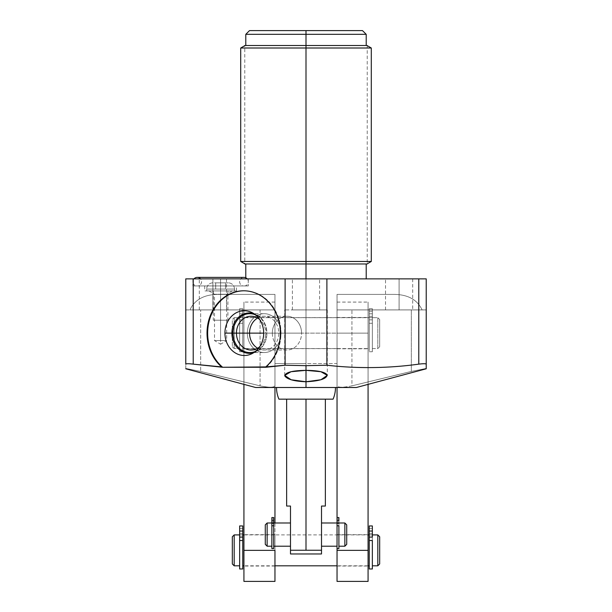 <?xml version="1.0" encoding="UTF-8"?>
<svg xmlns="http://www.w3.org/2000/svg" width="612" height="612" viewBox="0 0 612 612"><rect width="100%" height="100%" fill="white"/><g stroke="black" fill="none" stroke-linecap="round" stroke-linejoin="round"><path stroke-width="0.46" stroke-dasharray="3.06 2.29" d="M255.602 387.495L356.398 387.495L306 387.495L306 363.582L337.036 363.582L337.036 294.395L393.776 294.395C407.814 294.464 417.254 299.635 422.096 309.909L337.036 309.909L426.227 309.909L426.227 278.873L185.773 278.873L185.773 309.909L185.773 278.873L426.227 278.873L426.227 368.424L411.333 371.43L351.931 385.851C342.904 387.694 337.939 387.656 337.036 385.721L337.036 363.582L274.964 363.582L274.964 385.721C274.115 387.648 269.15 387.694 260.069 385.851L200.667 371.43L185.773 368.424L185.773 309.909L274.964 309.909L189.904 309.909C194.731 299.643 204.171 294.471 218.224 294.395L274.964 294.395L274.964 363.582L306 363.582L306 387.495L276.517 387.495L335.483 387.495L276.517 387.495M306 278.873C323.457 278.873 323.457 278.873 306 278.873C288.543 278.873 288.543 278.873 306 278.873L245.794 278.873L366.205 278.873L306 278.873L319.594 278.873L306 278.873L306 309.909L319.594 309.909L306 309.909L306 278.873L292.406 278.873L306 278.873L306 309.909L292.406 309.909L306 309.909L306 278.873L245.794 278.873L306 278.873L306 263.979L366.955 263.979L245.045 263.979L366.205 263.979L245.794 263.979L366.205 263.979L306 263.979L306 278.873L366.205 278.873L306 278.873M399.101 278.873C416.565 278.873 416.565 278.873 399.101 278.873C381.643 278.873 381.643 278.873 399.101 278.873L412.695 278.873L399.101 278.873L399.101 309.909L399.101 278.873L399.101 309.909L412.695 309.909L385.514 309.909L399.101 309.909L399.101 278.873L385.514 278.873L399.101 278.873M212.9 278.873C230.357 278.873 230.357 278.873 212.9 278.873C195.435 278.873 195.435 278.873 212.9 278.873L226.486 278.873L212.9 278.873L212.9 309.909L212.9 278.873L212.9 309.909L226.486 309.909L199.305 309.909L212.9 309.909L212.9 278.873L199.305 278.873L212.9 278.873M220.595 278.873L192.879 278.873L248.304 278.873L192.879 278.873L220.595 278.873L220.595 285.949L204.706 285.949L220.595 285.949L220.595 290.914C200.185 290.914 200.185 290.914 220.595 290.914C241.006 290.914 241.006 290.914 220.595 290.914L220.595 285.949L192.879 285.949L220.595 285.949C241.006 285.949 241.006 285.949 220.595 285.949C200.185 285.949 200.185 285.949 220.595 285.949L192.879 285.949L220.595 285.949L220.595 278.873L248.304 278.873L220.595 278.873L220.595 290.914L204.706 290.914L236.484 290.914L220.595 290.914L220.595 285.949L248.304 285.949L220.595 285.949L220.595 278.873M362.48 30.6L306 30.6L306 34.326L245.794 34.326L366.205 34.326L306 34.326L306 45.495L245.045 45.495L366.955 45.495L306 45.495L306 30.6L362.48 30.6L249.52 30.6M371.293 48.004L306 48.004L306 261.469L371.293 261.469L306 261.469L306 48.004L240.707 48.004L371.293 48.004M240.707 261.469L306 261.469L306 263.979L366.955 263.979L245.045 263.979L306 263.979L306 261.469L240.707 261.469M185.773 368.424L200.667 371.43L200.667 309.909L200.667 371.43L260.069 385.851L260.069 309.909L274.964 309.909L189.904 309.909C194.731 299.643 204.171 294.471 218.224 294.395L274.964 294.395L274.964 385.721L274.964 333.119C274.964 313.191 274.964 313.191 274.964 333.127C274.964 353.055 274.964 353.055 274.964 333.127C274.964 353.254 274.964 353.254 274.964 333.127C274.964 312.992 274.964 312.992 274.964 333.127L337.036 333.127L337.036 348.641L337.036 333.127L274.964 333.127L274.964 317.605L274.964 333.127L337.036 333.127L274.964 333.127L274.964 348.641L274.964 294.395L274.964 385.721C274.115 387.648 269.15 387.694 260.069 385.851L260.069 309.909L185.773 309.909L185.773 368.784M306 387.495L356.398 387.495M426.227 368.784L426.227 309.909L351.931 309.909L351.931 385.851L411.333 371.43L411.333 309.909L411.333 371.43L426.227 368.424M306 309.909L327.29 309.909L306 309.909C323.457 309.909 323.457 309.909 306 309.909C288.543 309.909 288.543 309.909 306 309.909L327.29 309.909L306 309.909L306 370.352L306 309.909L306 370.352L306 309.909L284.71 309.909L306 309.909M212.9 309.909C230.357 309.909 230.357 309.909 212.9 309.909C195.435 309.909 195.435 309.909 212.9 309.909M399.101 309.909C416.565 309.909 416.565 309.909 399.101 309.909C381.643 309.909 381.643 309.909 399.101 309.909M272.332 333.127A16.884 14.619 -90 0 0 286.952 350.01A16.884 14.619 -90 0 0 301.571 333.127A16.884 14.619 -90 0 0 286.952 316.243A16.884 14.619 -90 0 0 272.332 333.127A16.884 14.619 90 0 1 286.952 316.243A16.884 14.619 90 0 1 301.571 333.127L265.685 333.127A16.884 14.619 -90 0 0 259.664 319.464A16.884 14.619 90 0 1 265.685 333.127L266.909 333.127A20.211 17.503 -90 0 0 253.643 313.512A20.211 17.503 90 0 1 255.847 314.331A20.211 17.503 90 0 1 266.909 333.127L301.571 333.127A16.884 14.619 90 0 1 286.952 350.01A16.884 14.619 90 0 1 272.332 333.127M265.983 367.269A42.327 36.659 -90 0 0 279.103 319.793A42.327 36.659 -90 0 0 244.004 290.792A42.327 36.659 90 0 1 244.31 290.792A42.327 36.659 90 0 1 279.156 319.961A42.327 36.659 90 0 1 265.983 367.269M259.664 346.782A16.884 14.619 -90 0 0 265.685 333.127A16.884 14.619 90 0 1 259.664 346.782M253.643 352.734A20.211 17.503 -90 0 0 266.909 333.127A20.211 17.503 90 0 1 255.847 351.915A20.211 17.503 90 0 1 253.643 352.734M234.495 290.914L206.688 290.914L234.495 290.914L206.688 290.914L206.688 289.055L234.495 289.055L234.495 290.914L234.495 289.055L206.688 289.055L206.688 290.914L234.495 290.914M196.192 285.949L244.991 285.949A4.345 4.345 0 0 0 247.24 278.873A4.345 4.345 0 0 1 244.991 285.949L196.192 285.949A4.345 4.345 0 0 1 193.95 278.873A4.345 4.345 0 0 0 196.192 285.949M243.958 277.389L197.225 277.389A4.345 4.345 0 0 1 198.257 285.949L242.933 285.949A4.345 4.345 0 0 1 243.958 277.389A4.345 4.345 0 0 0 242.933 285.949L198.257 285.949A4.345 4.345 0 0 0 200.499 278.873M368.072 581.4L368.072 550.372L337.036 550.372L337.036 333.127C337.036 312.992 337.036 312.992 337.036 333.127C337.036 353.254 337.036 353.254 337.036 333.127C337.036 353.055 337.036 353.055 337.036 333.127C337.036 313.191 337.036 313.191 337.036 333.127L337.036 387.495L337.036 317.452L337.036 333.127L368.072 333.127L368.072 302.091L368.072 384.367L368.072 333.119C368.072 312.992 368.072 312.992 368.072 333.127C368.072 353.254 368.072 353.254 368.072 333.127L368.072 317.452L368.072 333.127L337.036 333.127L337.036 348.794L337.036 333.127L368.072 333.127L368.072 348.794L368.072 333.127L337.036 333.127L368.072 333.127L368.072 581.4L368.072 302.091L368.072 333.119L337.036 333.119L337.036 302.091L337.036 333.127L368.072 333.127L337.036 333.119L337.036 550.372C337.036 530.237 337.036 530.237 337.036 550.364C337.036 570.499 337.036 570.499 337.036 550.364L337.036 534.697L337.036 550.364L368.072 550.364C368.072 530.237 368.072 530.237 368.072 550.364C368.072 570.499 368.072 570.499 368.072 550.364L368.072 534.697L368.072 550.364L337.036 550.364L337.036 566.039L337.036 550.364L368.072 550.364L368.072 566.039L368.072 550.364L337.036 550.364L337.036 581.4M306 45.495L366.955 45.495L306 45.495L306 48.004L306 45.495L245.045 45.495L306 45.495L306 263.979L367.231 263.979L367.231 45.495L244.769 45.495L244.769 263.979L306 263.979L306 45.495M422.096 309.909L337.036 309.909L337.036 294.395L393.776 294.395C407.814 294.464 417.254 299.635 422.096 309.909M393.776 294.395L337.036 294.395L393.776 294.395M274.964 294.395L218.224 294.395L274.964 294.395M351.931 385.851C342.904 387.694 337.939 387.656 337.036 385.721L337.036 309.909L351.931 309.909L351.931 385.851M333.073 399.162L278.927 399.162L333.073 399.162M286.638 506.048L290.486 506.048L290.486 550.242L306 550.242L306 399.162C330.878 399.162 330.878 399.162 306 399.162C281.122 399.162 281.122 399.162 306 399.162L325.362 399.162L306 399.162L306 550.242L321.514 550.242L321.514 506.048L325.362 506.048M321.514 506.048L321.514 553.967L290.486 553.967L321.514 553.967L321.514 550.242L290.486 550.242L290.486 553.967L290.486 506.048M306 399.162L286.638 399.162L306 399.162M290.486 522.992L290.486 533.909L290.486 522.992M337.036 523.008L337.036 546.21L337.036 523.008L338.895 522.992L337.036 523.008L338.895 523.008L338.895 546.21L338.895 523.008L337.036 522.992L337.036 546.21L337.036 517.545L338.895 517.545L338.895 546.21L338.895 523.008L337.036 523.008L338.895 523.008L338.895 517.545L337.036 517.545L337.036 520.651L337.036 517.545L338.895 517.545L337.036 517.545L337.036 523.008M321.514 533.909L321.514 522.992L321.514 533.909M273.725 546.21L273.725 523.008L271.866 523.008L271.866 546.21L271.866 523.008L273.725 522.992L273.725 546.21L273.725 523.008L271.866 522.992L273.725 523.008L273.725 546.21L273.725 525.762L271.866 525.762L271.866 546.21L271.866 523.008L271.866 546.21M346.721 524.859L346.721 544.343L346.721 524.859M265.279 524.859L265.279 544.343L265.279 524.859M344.854 546.21L344.854 522.992L344.854 546.21M267.146 522.992L267.146 546.21L267.146 522.992M338.895 548.566L338.895 525.762L337.036 525.762L337.036 548.566L337.036 520.651C337.036 518.662 337.036 518.662 337.036 520.651C337.036 522.648 337.036 522.648 337.036 520.651C337.036 518.662 337.036 518.662 337.036 520.651C337.036 522.648 337.036 522.648 337.036 520.651L337.036 519.098L337.036 520.651L338.895 520.651L338.895 517.545L337.036 517.545L337.036 548.566L337.036 523.337L338.895 523.337L338.895 520.651C338.895 518.662 338.895 518.662 338.895 520.651C338.895 522.648 338.895 522.648 338.895 520.651C338.895 518.662 338.895 518.662 338.895 520.651C338.895 522.648 338.895 522.648 338.895 520.651L338.895 519.098L338.895 520.651L337.036 520.651L337.036 522.204L337.036 520.651L338.895 520.651L338.895 522.204L338.895 520.651L337.036 520.651L337.036 519.098L337.036 520.651L338.895 520.651L338.895 519.098L338.895 520.651L337.036 520.651L337.036 522.204L337.036 520.651L338.895 520.651L338.895 522.204L338.895 520.651L337.036 520.651L338.895 520.651L338.895 548.566L338.895 523.337L337.036 523.337L337.036 520.651L338.895 520.651L338.895 517.545L337.036 517.545L337.036 548.566M338.895 525.762L337.036 525.762M273.725 548.566L273.725 523.337L271.866 523.337L273.725 523.337L273.725 520.651L271.866 520.651L271.866 523.337L271.866 520.651L271.866 522.204L271.866 520.651L273.725 520.651L271.866 520.651L271.866 519.098L271.866 520.651L273.725 520.651L273.725 522.204L273.725 520.651L271.866 520.651L271.866 522.204L271.866 520.651L273.725 520.651L273.725 519.098L273.725 520.651L271.866 520.651L271.866 519.098L271.866 520.651L273.725 520.651L273.725 522.204L273.725 520.651L271.866 520.651C271.866 522.648 271.866 522.648 271.866 520.651C271.866 518.662 271.866 518.662 271.866 520.651C271.866 522.648 271.866 522.648 271.866 520.651C271.866 518.662 271.866 518.662 271.866 520.651L271.866 517.545L271.866 523.008L273.725 523.008L273.725 517.545L271.866 517.545L273.725 517.545L271.866 517.545L271.866 520.651L273.725 520.651L273.725 519.098L273.725 520.651C273.725 522.648 273.725 522.648 273.725 520.651C273.725 518.662 273.725 518.662 273.725 520.651C273.725 522.648 273.725 522.648 273.725 520.651C273.725 518.662 273.725 518.662 273.725 520.651L273.725 517.545L271.866 517.545L273.725 517.545L271.866 517.545L271.866 523.008L271.866 517.545L271.866 523.008L273.725 523.008L273.725 517.545L273.725 525.762L271.866 525.762L271.866 523.337L271.866 548.566M368.072 550.372L337.036 550.372M274.964 318.821L274.964 387.495L274.964 302.091L274.964 333.127L243.928 333.127L243.928 302.091L243.928 384.367L243.928 333.119C243.928 312.992 243.928 312.992 243.928 333.127C243.928 353.254 243.928 353.254 243.928 333.127L243.928 317.452L243.928 333.127L274.964 333.127L274.964 348.794L274.964 333.127L243.928 333.127L243.928 348.794L243.928 333.127L274.964 333.127L243.928 333.127L243.928 581.4L243.928 302.091L243.928 333.127L274.964 333.127L243.928 333.119L274.964 333.119L274.964 318.821M274.964 522.992L274.964 546.21L274.964 522.992M274.964 581.4L274.964 550.372C274.964 530.237 274.964 530.237 274.964 550.364C274.964 570.499 274.964 570.499 274.964 550.364L274.964 534.697L274.964 550.364L243.928 550.364C243.928 530.237 243.928 530.237 243.928 550.364C243.928 570.499 243.928 570.499 243.928 550.364L243.928 534.697L243.928 550.364L274.964 550.364L274.964 566.039L274.964 550.364L243.928 550.364L243.928 566.039L243.928 550.364L274.964 550.364L243.928 550.372L243.928 581.4M243.928 550.372L274.964 550.372M228.291 282.851L212.9 282.851A6.204 6.204 0 0 0 206.688 289.055L234.495 289.055A6.204 6.204 0 0 0 228.291 282.851A6.204 6.204 0 0 1 234.495 289.055L206.688 289.055A6.204 6.204 0 0 1 212.9 282.851L228.291 282.851M220.595 282.851L215.692 282.851L225.499 282.851L215.692 282.851L215.692 289.055L225.499 289.055L215.692 289.055L220.595 289.055L220.595 282.851L220.595 289.055L225.499 289.055L225.499 282.851L220.595 282.851L225.499 282.851L225.499 289.055L225.499 282.851L225.499 289.055L220.595 289.055L220.595 282.851L220.595 289.055L215.692 289.055L215.692 282.851L220.595 282.851M215.692 282.851L215.692 289.055L215.692 282.851M232.2 290.914L226.677 294.234L220.595 294.234L220.595 290.914L232.2 290.914L220.595 290.914L220.595 294.234L226.677 294.234L220.595 294.234L226.677 294.234L226.677 340.57L220.595 340.57L220.595 290.914L220.595 340.57C228.437 340.57 228.437 340.57 220.595 340.57C228.437 340.57 228.437 340.57 220.595 340.57L226.677 340.57L220.595 344.227L220.595 340.57C212.747 340.57 212.747 340.57 220.595 340.57C212.747 340.57 212.747 340.57 220.595 340.57L220.595 294.234L214.514 294.234L220.595 294.234L220.595 340.57L214.514 340.57L220.595 340.57L220.595 344.227L214.514 340.57L214.514 294.234L220.595 294.234L214.514 294.234L208.983 290.914L220.595 290.914L208.983 290.914M220.595 290.914C205.686 290.914 205.686 290.914 220.595 290.914C235.505 290.914 235.505 290.914 220.595 290.914L213.267 290.914L220.595 290.914L220.595 320.214L213.267 320.214L220.595 320.214L220.595 290.914L227.916 290.914L220.595 290.914L220.595 320.214L227.916 320.214L220.595 320.214L220.595 290.914M242.75 565.817L242.75 534.942L239.652 534.942L239.652 565.817L239.652 534.942L242.75 534.911L242.75 565.817L242.75 534.942L239.652 534.911L242.75 534.942L242.75 565.817L242.75 540.526L239.652 540.526L239.652 565.817L239.652 534.942L239.652 565.817M243.928 534.911L368.072 534.911M369.25 534.911L372.348 534.911L369.25 534.942L369.25 565.817L369.25 534.942L372.348 534.942L372.348 565.817L372.348 534.942L369.25 534.911L369.25 525.945L369.25 565.817L369.25 525.945L372.348 525.945L372.348 565.817L372.348 534.942L369.25 534.942L372.348 534.942L372.348 525.945L369.25 525.945L369.25 531.04L369.25 525.945L372.348 525.945L369.25 525.945L369.25 534.942L372.348 534.911M368.072 565.817L337.036 565.817M274.964 565.817L243.928 565.817M379.677 536.77L379.677 563.958L379.677 536.77L377.811 534.911L377.811 565.817L377.811 534.911M232.323 536.77L232.323 563.958L232.323 536.77L234.189 534.911L234.189 565.817L234.189 534.911M372.348 568.984L372.348 540.526L369.25 540.526L369.25 568.984L369.25 531.04C369.25 527.766 369.25 527.766 369.25 531.04C369.25 534.307 369.25 534.307 369.25 531.04C369.25 527.766 369.25 527.766 369.25 531.032C369.25 534.307 369.25 534.307 369.25 531.032L369.25 528.493L369.25 531.032L372.348 531.032L372.348 525.945L369.25 525.945L372.348 525.945L372.348 531.04C372.348 527.766 372.348 527.766 372.348 531.04C372.348 534.307 372.348 534.307 372.348 531.04C372.348 527.766 372.348 527.766 372.348 531.032C372.348 534.307 372.348 534.307 372.348 531.032L372.348 528.493L372.348 531.032L369.25 531.032L369.25 533.58L369.25 531.032L372.348 531.032L372.348 533.58L372.348 531.032L369.25 531.032L369.25 528.493L369.25 531.04L372.348 531.04L372.348 528.493L372.348 531.04L369.25 531.04L369.25 533.58L369.25 531.04L372.348 531.04L372.348 533.58L372.348 531.04L369.25 531.04L372.348 531.04L372.348 537.084L372.348 531.04L369.25 531.04L369.25 537.084L372.348 537.084L372.348 568.984L372.348 537.084L369.25 537.084L369.25 568.984M372.348 540.526L369.25 540.526M242.75 534.942L239.652 534.942L242.75 534.911L242.75 525.945L239.652 525.945L242.75 525.945L239.652 525.945L239.652 531.04L242.75 531.04L242.75 528.493L242.75 531.04C242.75 534.307 242.75 534.307 242.75 531.04C242.75 527.766 242.75 527.766 242.75 531.04C242.75 534.307 242.75 534.307 242.75 531.032C242.75 527.766 242.75 527.766 242.75 531.032L242.75 525.945L239.652 525.945L242.75 525.945L239.652 525.945L239.652 534.942L239.652 525.945L239.652 534.942L242.75 534.942L242.75 525.945L242.75 540.526L239.652 540.526L239.652 537.084L239.652 568.984M239.652 534.942L239.652 531.04C239.652 527.766 239.652 527.766 239.652 531.032C239.652 534.307 239.652 534.307 239.652 531.032C239.652 527.766 239.652 527.766 239.652 531.04C239.652 534.307 239.652 534.307 239.652 531.04L239.652 528.493L239.652 533.58L239.652 531.04L242.75 531.04L239.652 531.04L239.652 528.493L239.652 531.032L242.75 531.032L242.75 533.58L242.75 531.04L239.652 531.04L239.652 533.58L239.652 531.032L242.75 531.032L242.75 528.493L242.75 531.032L239.652 531.032L242.75 531.04L242.75 533.58L242.75 531.032L239.652 531.032L242.75 531.04L242.75 537.084L239.652 537.084L242.75 537.084L242.75 568.984M242.75 348.58L242.75 317.704L239.652 317.704L239.652 348.58L234.189 348.58L234.189 317.666L377.811 317.666L377.811 348.58L372.348 348.58L372.348 317.704L369.25 317.704L369.25 348.58L242.75 348.58L369.25 348.58L369.25 317.704L372.348 317.704L372.348 348.58L377.811 348.58L377.811 317.666L379.677 319.533L379.677 346.721L377.811 348.58L377.811 317.666L234.189 317.666L234.189 348.58L232.323 346.721L232.323 319.533L232.323 346.721L232.323 319.533L234.189 317.666L234.189 348.58L239.652 348.58L239.652 317.704L242.75 317.704L242.75 348.58M379.677 319.533L379.677 346.721L379.677 319.533L377.811 317.666L377.811 348.58L379.677 346.721L379.677 319.533M232.323 346.721L234.189 348.58L234.189 317.666L232.323 319.533L232.323 346.721M369.25 348.58L369.25 308.708L369.25 348.58M369.25 313.795C369.25 310.529 369.25 310.529 369.25 313.795C369.25 317.062 369.25 317.062 369.25 313.795C369.25 310.529 369.25 310.529 369.25 313.795C369.25 317.062 369.25 317.062 369.25 313.795L369.25 311.248L369.25 313.795L372.348 313.795L372.348 351.747L372.348 313.795C372.348 310.529 372.348 310.529 372.348 313.795C372.348 317.062 372.348 317.062 372.348 313.795C372.348 310.529 372.348 310.529 372.348 313.795C372.348 317.062 372.348 317.062 372.348 313.795L372.348 311.248L372.348 313.795L369.25 313.795L369.25 316.343L369.25 313.795L372.348 313.795L372.348 316.343L372.348 313.795L369.25 313.795L369.25 311.248L369.25 313.795L372.348 313.795L372.348 311.248L372.348 313.795L369.25 313.795L369.25 316.343L369.25 313.795L372.348 313.795L372.348 316.343L372.348 313.795L369.25 313.795L369.25 308.708L372.348 308.708L372.348 348.58L372.348 317.704L369.25 317.704L369.25 308.708L372.348 308.708L369.25 308.708L372.348 308.708L372.348 313.795L369.25 313.795L369.25 319.847L372.348 319.847L372.348 313.795L369.25 313.795L372.348 313.795L372.348 319.847L369.25 319.847L369.25 323.281L372.348 323.281L372.348 319.847L372.348 351.747L372.348 323.281L369.25 323.281L369.25 351.747L369.25 323.281L372.348 323.281L369.25 323.281L369.25 319.847L372.348 319.847L369.25 319.847L369.25 313.795L372.348 313.795L372.348 308.708L369.25 308.708L369.25 313.795M369.25 308.708L372.348 308.708L369.25 308.708L369.25 317.704L372.348 317.704L372.348 308.708L369.25 308.708M242.75 317.704L242.75 351.747L242.75 308.708L242.75 317.704L242.75 308.708L239.652 308.708L239.652 351.747L239.652 308.708L239.652 348.58L239.652 308.708L239.652 317.704L242.75 317.704L239.652 317.704L239.652 308.708L242.75 308.708L239.652 308.708L239.652 313.795C239.652 310.529 239.652 310.529 239.652 313.795C239.652 317.062 239.652 317.062 239.652 313.795C239.652 310.529 239.652 310.529 239.652 313.795C239.652 317.062 239.652 317.062 239.652 313.795L239.652 311.248L239.652 313.795L242.75 313.795C242.75 310.529 242.75 310.529 242.75 313.795C242.75 317.062 242.75 317.062 242.75 313.795C242.75 310.529 242.75 310.529 242.75 313.795C242.75 317.062 242.75 317.062 242.75 313.795L242.75 311.248L242.75 313.795L239.652 313.795L239.652 316.343L239.652 313.795L242.75 313.795L242.75 316.343L242.75 313.795L239.652 313.795L239.652 311.248L239.652 313.795L242.75 313.795L242.75 311.248L242.75 313.795L239.652 313.795L239.652 316.343L239.652 313.795L242.75 313.795L242.75 316.343L242.75 313.795L239.652 313.795L242.75 313.795L242.75 308.708L239.652 308.708L242.75 308.708L242.75 319.847L239.652 319.847L239.652 313.795L242.75 313.795L239.652 313.795L239.652 319.847L242.75 319.847L242.75 323.281L239.652 323.281L239.652 319.847L239.652 351.747L239.652 323.281L242.75 323.281L242.75 351.747L242.75 323.281L239.652 323.281L242.75 323.281L242.75 319.847L239.652 319.847L242.75 319.847L242.75 313.795L239.652 313.795L239.652 308.708L242.75 308.708L239.652 308.708L242.75 308.708L242.75 317.704M247.347 333.127A19.431 16.822 -90 0 0 264.177 352.55A19.431 16.822 -90 0 0 281 333.127A19.431 16.822 -90 0 0 264.177 313.696A19.431 16.822 -90 0 0 247.347 333.127L232.965 333.127L247.347 333.127A19.431 16.822 90 0 1 264.177 313.696A19.431 16.822 90 0 1 281 333.127A19.431 16.822 90 0 1 264.177 352.55A19.431 16.822 90 0 1 247.347 333.127M257.621 318.033A16.884 14.619 90 0 1 278.797 333.127A16.884 14.619 90 0 1 257.621 348.213M255.487 351.41A19.431 16.822 -90 0 0 266.618 333.127L281 333.127L266.618 333.127A19.431 16.822 -90 0 0 255.487 314.843M220.595 320.214C229.997 320.214 229.997 320.214 220.595 320.214C211.186 320.214 211.186 320.214 220.595 320.214C228.406 320.214 228.406 320.214 220.595 320.214C212.777 320.214 212.777 320.214 220.595 320.214M319.594 309.909L319.594 278.873M292.406 309.909L292.406 278.873M327.29 309.909L327.29 375.408M284.71 375.408L284.71 309.909M412.695 278.873L412.695 309.909M385.514 309.909L385.514 278.873M226.486 278.873L226.486 309.909M199.305 309.909L199.305 278.873M251.065 316.243L286.952 316.243M251.448 312.319L255.847 314.331M243.691 290.792L244.31 290.792M286.952 350.01L251.065 350.01M255.847 351.915L251.448 353.927M204.706 285.949L204.706 290.914M192.879 278.873L192.879 285.949M236.484 290.914L236.484 285.949M248.304 278.873L248.304 285.949M274.964 348.641L337.036 348.641M274.964 317.605L337.036 317.605M245.794 278.873L245.794 277.794M337.036 519.098L338.895 519.098L337.036 519.098M337.036 522.204L338.895 522.204L337.036 522.204M273.725 519.098L271.866 519.098L273.725 519.098M273.725 522.204L271.866 522.204L273.725 522.204M337.036 534.697L368.072 534.697M337.036 566.039L368.072 566.039M337.036 317.452L368.072 317.452M337.036 348.794L368.072 348.794M337.036 302.091L368.072 302.091M274.964 534.697L243.928 534.697M274.964 566.039L243.928 566.039M274.964 317.452L243.928 317.452M274.964 348.794L243.928 348.794M274.964 302.091L243.928 302.091M369.25 528.493L372.348 528.493L369.25 528.493M369.25 533.58L372.348 533.58L369.25 533.58M242.75 528.493L239.652 528.493L242.75 528.493M242.75 533.58L239.652 533.58L242.75 533.58M369.25 311.248L372.348 311.248L369.25 311.248M369.25 316.343L372.348 316.343L369.25 316.343M369.25 351.747L372.348 351.747M242.75 311.248L239.652 311.248L242.75 311.248M242.75 316.343L239.652 316.343L242.75 316.343M242.75 351.747L239.652 351.747M249.795 352.55L264.177 352.55M249.795 313.696L264.177 313.696M213.267 290.914L213.267 320.214M227.916 290.914L227.916 320.214"/><path stroke-width="0.92" d="M276.517 387.495A29.483 29.483 0 0 0 278.927 399.162L333.073 399.162A29.483 29.483 0 0 0 335.483 387.495A29.483 29.483 0 0 1 333.073 399.162L278.927 399.162A29.483 29.483 0 0 1 276.517 387.495L306 387.495L306 381.758C319.479 381.092 326.556 378.828 327.221 374.972C325.125 372.012 318.049 370.467 306 370.352L306 365.678L326.892 365.234C357.477 368.707 388.107 368.34 418.776 364.14L418.776 278.873L426.227 278.873L426.227 364.27L426.227 278.873L418.776 278.873L418.776 364.14C388.107 368.34 357.477 368.707 326.892 365.234L306 365.678L285.108 365.234L265.769 366.917A42.327 36.659 -90 0 0 270.787 304.608A42.327 36.659 -90 0 0 216.594 304.608A42.327 36.659 -90 0 0 221.613 366.917L193.224 364.14L193.224 278.873L418.776 278.873L326.892 278.873L326.892 365.234L326.892 278.873L285.108 278.873L285.108 365.234L285.108 278.873L193.224 278.873L193.224 364.14L222.646 367.269L265.983 367.269L285.108 365.234L306 365.678L306 370.352C292.375 370.535 285.307 372.379 284.787 375.883C287.082 379.348 294.158 381.307 306 381.758L306 387.495L255.602 387.495L185.773 368.784M185.773 278.873L193.224 278.873L185.773 278.873L185.773 364.27C185.956 363.582 188.442 363.543 193.224 364.14C188.442 363.543 185.956 363.582 185.773 364.27L185.773 278.873M245.794 45.495L245.794 34.326L249.52 30.6L306 30.6L249.52 30.6L306 30.6L306 45.495L306 34.326L366.205 34.326L245.794 34.326L306 34.326L306 30.6L362.48 30.6L366.205 34.326L366.205 45.495M306 261.469L306 48.004L371.293 48.004L306 48.004L306 261.469L240.707 261.469L371.293 261.469L306 261.469L306 278.873L306 261.469M245.045 45.495L240.707 48.004L306 48.004L306 45.495L306 48.004L240.707 48.004L240.707 261.469L245.045 263.979M426.227 368.424L426.227 364.27L426.227 368.424M426.227 368.784L356.398 387.495L306 387.495M418.776 364.14C423.558 363.543 426.044 363.582 426.227 364.27C426.044 363.582 423.558 363.543 418.776 364.14M306 370.352L306 381.758L320.933 379.738L327.29 375.363L320.895 371.706L306 370.352L291.037 371.721L284.71 375.424L291.182 379.777L306 381.758L306 370.352M259.664 319.464A16.884 14.619 -90 0 0 251.065 316.243A16.884 14.619 -90 0 0 236.446 333.127L263.688 333.127A22.376 19.377 -90 0 0 251.448 312.319A22.376 19.377 -90 0 0 224.933 333.127L236.446 333.127A16.884 14.619 90 0 1 244.433 318.079A16.884 14.619 90 0 1 259.664 319.464M253.643 313.512A20.211 17.503 -90 0 0 231.894 333.127A20.211 17.503 90 0 1 253.643 313.512M222.646 367.269L265.769 366.917A42.327 36.659 -90 0 0 278.452 319.686A42.327 36.659 -90 0 0 243.691 290.792A42.327 36.659 -90 0 0 208.929 319.686A42.327 36.659 -90 0 0 221.613 366.917L222.646 367.269A42.327 36.659 90 0 1 209.419 320.13A42.327 36.659 90 0 1 244.004 290.792A42.327 36.659 -90 0 0 209.419 320.13A42.327 36.659 -90 0 0 222.646 367.269M263.688 333.127A22.376 19.377 90 0 1 244.31 355.503A22.376 19.377 90 0 1 224.933 333.127A22.376 19.377 90 0 1 244.31 310.751A22.376 19.377 90 0 1 263.688 333.127L236.446 333.127A16.884 14.619 -90 0 0 251.065 350.01A16.884 14.619 -90 0 0 259.664 346.782A16.884 14.619 90 0 1 244.433 348.167A16.884 14.619 90 0 1 236.446 333.127L231.894 333.127A20.211 17.503 -90 0 0 253.643 352.734A20.211 17.503 90 0 1 231.894 333.127L224.933 333.127A22.376 19.377 -90 0 0 251.448 353.927A22.376 19.377 -90 0 0 263.688 333.127M325.362 399.162L325.362 506.048L321.514 506.048L321.514 550.242L306 550.242L306 399.162L306 550.242L290.486 550.242L290.486 506.048L286.638 506.048L286.638 399.162M290.486 506.048C285.399 506.048 285.399 506.048 290.486 506.048L290.486 553.967L321.514 553.967L290.486 553.967L290.486 550.242L321.514 550.242L321.514 553.967L321.514 506.048C326.601 506.048 326.601 506.048 321.514 506.048M337.036 546.21L321.514 546.21L337.036 546.21M321.514 522.992L337.036 522.992L321.514 522.992M338.895 522.992L344.854 522.992L344.854 546.21L338.895 546.21L344.854 546.21L344.854 522.992L346.721 524.859L346.721 544.343L344.854 546.21L346.721 544.343L346.721 524.859L344.854 522.992L338.895 522.992M271.866 546.21L267.146 546.21L267.146 522.992L271.866 522.992L267.146 522.992L267.146 546.21L265.279 544.343L265.279 524.859L267.146 522.992L265.279 524.859L265.279 544.343L267.146 546.21L271.866 546.21L271.866 517.545L273.725 517.545L273.725 520.651L273.725 517.545L271.866 517.545L271.866 525.762L273.725 525.762L273.725 520.651L271.866 520.651L273.725 520.651L273.725 523.337L271.866 523.337L273.725 523.337L273.725 548.566L271.866 548.566L271.866 525.762L273.725 525.762L273.725 546.21L290.486 546.21L273.725 546.21M273.725 522.992L290.486 522.992L273.725 522.992M337.036 525.762L337.036 523.337L338.895 523.337L337.036 523.337L337.036 520.651L338.895 520.651L338.895 517.545L337.036 517.545L337.036 387.495L337.036 517.545L338.895 517.545L338.895 520.651L337.036 520.651L337.036 517.545L337.036 525.762L338.895 525.762L338.895 548.566L337.036 548.566L337.036 525.762L338.895 525.762M337.036 550.364L337.036 548.566L337.036 550.364L368.072 550.364L368.072 581.4L337.036 581.4L337.036 550.364L368.072 550.364L368.072 384.367L368.072 550.364M274.964 387.495L274.964 522.992L274.964 387.495M274.964 550.364L274.964 581.4L243.928 581.4L243.928 550.364L274.964 550.364L243.928 550.364L243.928 384.367L243.928 550.364M200.499 278.873A4.345 4.345 0 0 0 193.95 278.873A4.345 4.345 0 0 1 197.225 277.389L243.958 277.389A4.345 4.345 0 0 1 247.24 278.873A4.345 4.345 0 0 0 243.958 277.389M243.928 565.817L242.75 565.817L243.928 565.817L242.75 565.817L242.75 540.518L242.75 568.984L239.652 568.984L239.652 540.518L239.652 565.817L234.189 565.817L232.323 563.958L234.189 565.817L239.652 565.817L234.189 565.817L234.189 534.911L239.652 534.911L234.189 534.911L234.189 565.817L232.323 563.958L232.323 536.77L234.189 534.911L239.652 534.911M242.75 534.911L243.928 534.911M368.072 534.911L369.25 534.911M372.348 534.911L377.811 534.911L377.811 565.817L372.348 565.817L377.811 565.817L377.811 534.911L379.677 536.77L379.677 563.958L377.811 565.817L379.677 563.958L379.677 536.77L377.811 534.911L372.348 534.911L377.811 534.911M369.25 565.817L368.072 565.817M337.036 565.817L274.964 565.817M232.323 563.958L232.323 536.77L234.189 534.911M369.25 525.945L372.348 525.945L369.25 525.945L372.348 525.945L372.348 531.032L369.25 531.032L369.25 525.945L369.25 540.518L372.348 540.518L372.348 568.984L369.25 568.984L369.25 540.518L372.348 540.518M372.348 525.945L372.348 537.084L372.348 531.032L369.25 531.032L369.25 537.084L372.348 537.084L369.25 537.084L369.25 540.518M239.652 525.945L239.652 537.084L239.652 531.032L242.75 531.032L242.75 537.084L239.652 537.084L242.75 537.084L242.75 540.518L239.652 540.518L239.652 537.084L239.652 540.518L242.75 540.518L242.75 525.945L242.75 531.032L239.652 531.032L239.652 525.945L242.75 525.945M257.621 348.213A16.884 14.619 90 0 1 249.551 333.127A16.884 14.619 90 0 1 257.621 318.033M255.487 314.843A19.431 16.822 -90 0 0 249.795 313.696A19.431 16.822 -90 0 0 232.965 333.127A19.431 16.822 -90 0 0 249.795 352.55A19.431 16.822 -90 0 0 255.487 351.41M244.769 45.495L367.231 45.495M367.231 263.979L244.769 263.979M366.955 45.495L371.293 48.004L371.293 261.469L366.955 263.979M245.794 277.794L245.794 263.979M366.205 278.873L366.205 263.979M372.348 565.817L377.811 565.817L379.677 563.958"/></g></svg>

